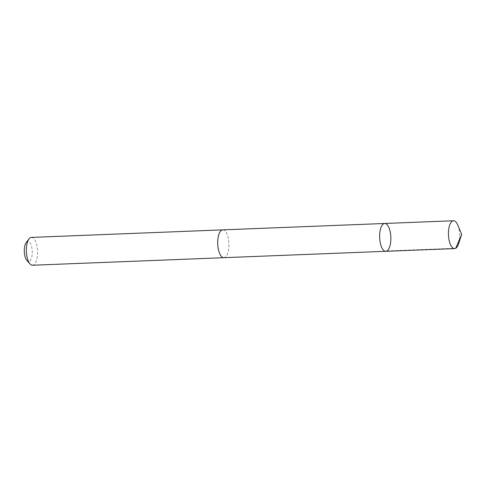 <?xml version="1.0" encoding="UTF-8"?>
<svg xmlns="http://www.w3.org/2000/svg" width="486" height="486" viewBox="0 0 486 486"><rect width="100%" height="100%" fill="white"/><g stroke="black" fill="none" stroke-linecap="round" stroke-linejoin="round"><path stroke-width="0.36" stroke-dasharray="2.43 1.82" d="M385.799 251.305A13.924 5.595 87.7 0 0 390.841 237.168A13.924 5.595 87.7 0 0 384.699 223.475M457.757 225.012A13.93 5.601 -92.3 0 1 458.505 244.021M222.77 229.866A13.918 5.595 -92.3 0 1 225.692 231.694A13.918 5.595 -92.3 0 1 228.857 247.24A13.918 5.595 -92.3 0 1 223.87 257.683M222.953 229.86A13.93 5.601 -92.3 0 1 225.698 231.688A13.93 5.601 -92.3 0 1 228.876 247.016A13.93 5.601 -92.3 0 1 224.052 257.677M31.408 237.405A13.93 5.601 -92.3 0 1 34.336 239.234A13.93 5.601 -92.3 0 1 37.495 254.786A13.93 5.601 -92.3 0 1 32.507 265.241M26.183 242.642A9.908 3.985 -92.3 0 1 29.968 242.872A9.908 3.985 -92.3 0 1 31.967 256.031A9.908 3.985 -92.3 0 1 26.882 260.429M386.935 250.958L455.734 248.249"/><path stroke-width="0.73" d="M385.799 251.305L223.87 257.683A13.918 5.595 -92.3 0 1 220.942 255.855A13.918 5.595 -92.3 0 1 217.783 240.315A13.918 5.595 -92.3 0 1 222.77 229.866L384.699 223.475A13.924 5.595 87.7 0 0 379.706 233.93A13.924 5.595 87.7 0 0 382.871 249.476A13.924 5.595 87.7 0 0 385.799 251.305A13.924 5.595 87.7 0 0 390.841 237.168A13.924 5.595 87.7 0 0 384.699 223.475A13.924 5.595 87.7 0 0 379.706 233.93A13.924 5.595 87.7 0 0 382.871 249.476A13.924 5.595 87.7 0 0 385.799 251.305L454.592 248.595A13.93 5.601 -92.3 0 1 451.664 246.767A13.93 5.601 -92.3 0 1 448.505 231.215A13.93 5.601 -92.3 0 1 453.493 220.759A13.93 5.601 -92.3 0 1 456.421 222.588A13.93 5.601 -92.3 0 1 457.757 225.012L461.7 234.374L458.505 244.021A13.93 5.601 -92.3 0 1 454.592 248.595M224.052 257.677A13.93 5.601 -92.3 0 1 223.87 257.695A13.93 5.601 -92.3 0 1 217.722 243.996A13.93 5.601 -92.3 0 1 222.77 229.86A13.93 5.601 -92.3 0 1 222.953 229.86M223.87 257.695L32.507 265.241A13.93 5.601 -92.3 0 1 29.998 263.922A13.93 5.601 -92.3 0 1 26.366 251.541A13.93 5.601 -92.3 0 1 29.008 238.918A13.93 5.601 -92.3 0 1 31.408 237.405L222.77 229.86M29.998 263.922L26.882 260.429A9.908 3.985 -92.3 0 1 24.3 251.627A9.908 3.985 -92.3 0 1 26.183 242.642L29.008 238.918M455.734 248.249L461.7 234.374M384.699 223.475L453.493 220.759"/></g></svg>
